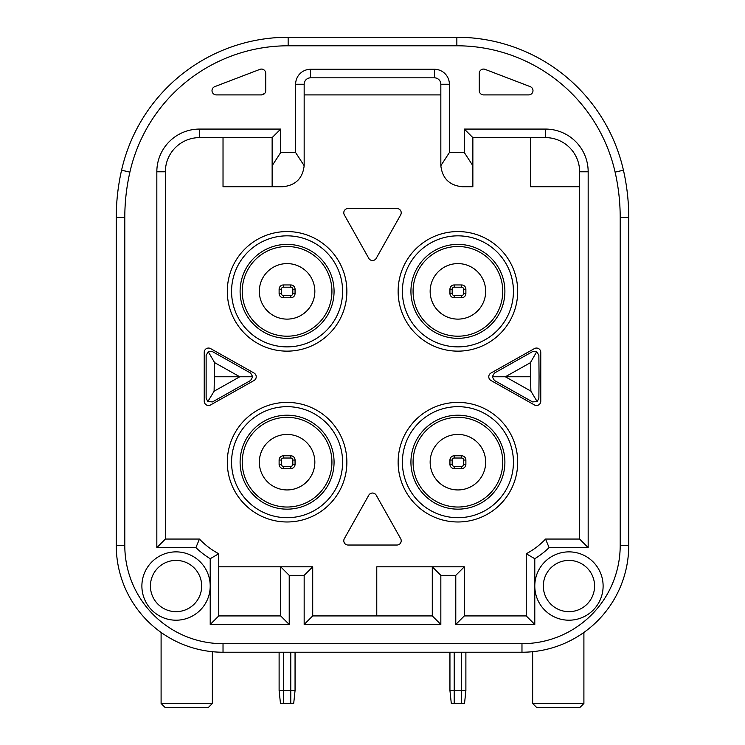 <?xml version="1.0" encoding="UTF-8"?>
<svg xmlns="http://www.w3.org/2000/svg" width="745" height="745" viewBox="0 0 745 745"><rect width="100%" height="100%" fill="white"/><g stroke="black" fill="none" stroke-linecap="round" stroke-linejoin="round"><path stroke-width="1.12" d="M430.154 462.189A27.761 27.761 0 0 0 457.914 489.94A27.761 27.761 0 0 0 485.675 462.189A27.761 27.761 0 0 0 457.914 434.428A27.761 27.761 0 0 0 430.154 462.189M502.754 462.189A44.84 44.84 0 0 1 457.914 507.028A44.84 44.84 0 0 1 413.075 462.189A44.84 44.84 0 0 1 457.914 417.34A44.84 44.84 0 0 1 502.754 462.189M259.325 462.189A27.761 27.761 0 0 0 287.086 489.94A27.761 27.761 0 0 0 314.846 462.189A27.761 27.761 0 0 0 287.086 434.428A27.761 27.761 0 0 0 259.325 462.189M331.925 462.189A44.84 44.84 0 0 1 287.086 507.028A44.84 44.84 0 0 1 242.246 462.189A44.84 44.84 0 0 1 287.086 417.34A44.84 44.84 0 0 1 331.925 462.189M457.914 319.121A27.761 27.761 0 0 0 485.675 291.36A27.761 27.761 0 0 0 457.914 263.6A27.761 27.761 0 0 0 430.154 291.36A27.761 27.761 0 0 0 457.914 319.121M457.914 246.511A44.84 44.84 0 0 1 502.754 291.36A44.84 44.84 0 0 1 457.914 336.2A44.84 44.84 0 0 1 413.075 291.36A44.84 44.84 0 0 1 457.914 246.511M287.086 319.121A27.761 27.761 0 0 0 314.846 291.36A27.761 27.761 0 0 0 287.086 263.6A27.761 27.761 0 0 0 259.325 291.36A27.761 27.761 0 0 0 287.086 319.121M287.086 246.511A44.84 44.84 0 0 1 331.925 291.36A44.84 44.84 0 0 1 287.086 336.2A44.84 44.84 0 0 1 242.246 291.36A44.84 44.84 0 0 1 287.086 246.511M517.7 462.189A59.786 59.786 0 0 1 457.914 521.975A59.786 59.786 0 0 1 398.128 462.189A59.786 59.786 0 0 1 457.914 402.393A59.786 59.786 0 0 1 517.7 462.189M346.872 462.189A59.786 59.786 0 0 1 287.086 521.975A59.786 59.786 0 0 1 227.3 462.189A59.786 59.786 0 0 1 287.086 402.393A59.786 59.786 0 0 1 346.872 462.189M346.872 291.36A59.786 59.786 0 0 1 287.086 351.146A59.786 59.786 0 0 1 227.3 291.36A59.786 59.786 0 0 1 287.086 231.565A59.786 59.786 0 0 1 346.872 291.36M517.7 291.36A59.786 59.786 0 0 1 457.914 351.146A59.786 59.786 0 0 1 398.128 291.36A59.786 59.786 0 0 1 457.914 231.565A59.786 59.786 0 0 1 517.7 291.36M492.249 376.774L494.429 380.49L532.507 401.909L537.173 401.602L538.868 398.23L539.054 376.774L538.868 355.309L536.745 351.659L530.393 362.694L505.361 376.774L530.887 391.125L530.514 376.774L492.249 376.774L494.429 373.049L532.507 351.631L536.745 351.659M161.097 703.476L212.353 703.476L208.078 707.75L165.371 707.75L161.097 703.476L161.097 632.44M212.353 703.476L212.353 651.698M532.647 703.476L583.903 703.476L579.629 707.75L536.921 707.75L532.647 703.476L532.647 651.698M579.629 707.75L583.903 703.476L583.903 632.44M210.211 586.036A34.168 34.168 0 0 1 176.043 620.203A34.168 34.168 0 0 1 141.885 586.036A34.168 34.168 0 0 1 176.043 551.868A34.168 34.168 0 0 1 210.211 586.036L210.211 558.703A83.282 83.282 0 0 1 195.888 547.603L156.832 547.603L156.832 171.778A42.707 42.707 0 0 1 199.539 129.071L280.679 129.071L280.679 152.557L295.625 152.557L295.625 84.232A14.947 14.947 0 0 1 310.572 69.276L434.428 69.276A14.947 14.947 0 0 1 449.375 84.232L449.375 152.557L464.321 152.557L464.321 129.071L545.461 129.071A42.707 42.707 0 0 1 588.168 171.778L588.168 547.603L549.112 547.603A83.282 83.282 0 0 1 534.789 558.703L534.789 586.036A34.168 34.168 0 0 1 568.957 551.868A34.168 34.168 0 0 1 603.115 586.036A34.168 34.168 0 0 1 568.957 620.203A34.168 34.168 0 0 1 534.789 586.036L534.789 624.468L455.782 624.468L455.782 575.354L440.835 575.354L440.835 624.468L304.165 624.468L304.165 575.354L289.218 575.354L289.218 624.468L210.211 624.468L210.211 586.036M150.425 586.036A25.628 25.628 0 0 0 176.043 611.664A25.628 25.628 0 0 0 201.672 586.036A25.628 25.628 0 0 0 176.043 560.408A25.628 25.628 0 0 0 150.425 586.036M543.329 586.036A25.628 25.628 0 0 0 568.957 611.664A25.628 25.628 0 0 0 594.575 586.036A25.628 25.628 0 0 0 568.957 560.408A25.628 25.628 0 0 0 543.329 586.036M530.263 86.644A4.274 4.274 0 0 1 528.745 94.904L483.542 94.904A4.274 4.274 0 0 1 479.268 90.629L479.268 73.355A4.274 4.274 0 0 1 485.06 69.36L530.263 86.644M254.054 373.049A4.274 4.274 0 0 1 254.054 380.49L210.602 404.935A4.274 4.274 0 0 1 204.232 401.22L204.232 352.329A4.274 4.274 0 0 1 210.602 348.604L254.054 373.049M400.67 538.672A4.274 4.274 0 0 1 396.945 545.033L348.055 545.033A4.274 4.274 0 0 1 344.33 538.672L368.775 495.211A4.274 4.274 0 0 1 376.225 495.211L400.67 538.672M396.945 208.507A4.274 4.274 0 0 1 400.67 214.867L376.225 258.329A4.274 4.274 0 0 1 368.775 258.329L344.33 214.867A4.274 4.274 0 0 1 348.055 208.507L396.945 208.507M334.067 291.36A46.982 46.982 0 0 0 287.086 244.379A46.982 46.982 0 0 0 240.104 291.36A46.982 46.982 0 0 0 287.086 338.332A46.982 46.982 0 0 0 334.067 291.36M504.896 291.36A46.982 46.982 0 0 0 457.914 244.379A46.982 46.982 0 0 0 410.933 291.36A46.982 46.982 0 0 0 457.914 338.332A46.982 46.982 0 0 0 504.896 291.36M334.067 462.189A46.982 46.982 0 0 0 287.086 415.207A46.982 46.982 0 0 0 240.104 462.189A46.982 46.982 0 0 0 287.086 509.161A46.982 46.982 0 0 0 334.067 462.189M504.896 462.189A46.982 46.982 0 0 0 457.914 415.207A46.982 46.982 0 0 0 410.933 462.189A46.982 46.982 0 0 0 457.914 509.161A46.982 46.982 0 0 0 504.896 462.189M216.255 94.904L261.458 94.904A4.274 4.274 0 0 0 265.732 90.629L265.732 73.355A4.274 4.274 0 0 0 259.94 69.36L214.737 86.644A4.274 4.274 0 0 0 216.255 94.904M304.165 94.904L440.835 94.904M223.025 643.689L223.025 652.229A106.768 106.768 0 0 1 116.257 545.461L116.257 217.54A213.536 213.536 0 0 1 121.565 170.214A170.828 170.828 0 0 1 288.147 37.25L456.853 37.25A170.828 170.828 0 0 1 623.435 170.214A213.536 213.536 0 0 1 628.743 217.54L628.743 545.461A106.768 106.768 0 0 1 521.975 652.229L223.025 652.229A106.768 106.768 0 0 1 116.257 545.461L124.797 545.461A98.228 98.228 0 0 0 223.025 643.689L521.975 643.689A98.228 98.228 0 0 0 620.203 545.461L620.203 217.54A204.996 204.996 0 0 0 615.1 172.114A162.289 162.289 0 0 0 456.853 45.79L288.147 45.79A162.289 162.289 0 0 0 129.9 172.114A204.996 204.996 0 0 0 124.797 217.54L124.797 545.461M534.398 404.935L490.946 380.49A4.274 4.274 0 0 1 490.946 373.049L534.398 348.604A4.274 4.274 0 0 1 540.768 352.329L540.768 401.22A4.274 4.274 0 0 1 534.398 404.935M440.835 165.586A21.354 21.354 0 0 1 440.835 165.371L440.835 84.232A6.407 6.407 0 0 0 434.428 77.825L310.572 77.825A6.407 6.407 0 0 0 304.165 84.232L304.165 165.371A21.354 21.354 0 0 1 304.165 165.586M295.625 152.557L304.165 165.707C302.656 178.409 295.542 185.412 282.811 186.725L272.139 186.725L272.139 137.611L199.539 137.611A34.168 34.168 0 0 0 165.371 171.778L165.371 539.054L199.455 539.054A74.733 74.733 0 0 0 218.751 553.749L218.751 615.929L280.679 615.929L280.679 566.815L312.714 566.815L312.714 615.929L432.286 615.929L432.286 566.815L464.321 566.815L464.321 615.929L526.249 615.929L526.249 553.749A74.733 74.733 0 0 0 545.545 539.054L579.629 539.054L579.629 171.778A34.168 34.168 0 0 0 545.461 137.611L472.861 137.611L472.861 186.725L462.189 186.725C449.459 185.412 442.344 178.409 440.835 165.707L449.375 152.557M440.835 575.354L432.286 566.815L376.774 566.815L376.774 615.929M289.218 575.354L280.679 566.815L218.751 566.815M223.025 137.611L223.025 186.725L272.139 186.725M530.514 137.611L530.514 186.725L579.629 186.725M464.321 129.071L472.861 137.611M588.168 547.603L579.629 539.054M549.112 547.603L545.545 539.054M534.789 558.703L526.249 553.749M534.789 624.468L526.249 615.929M455.782 624.468L464.321 615.929M455.782 575.354L464.321 566.815M440.835 624.468L432.286 615.929M304.165 624.468L312.714 615.929M304.165 575.354L312.714 566.815M289.218 624.468L280.679 615.929M210.211 624.468L218.751 615.929M210.211 558.703L218.751 553.749M195.888 547.603L199.455 539.054M156.832 547.603L165.371 539.054M272.139 137.611L280.679 129.071M464.321 152.557L472.861 165.707M272.139 165.707L280.679 152.557M474.416 38.153L473.299 38.042M271.664 38.051L270.584 38.153M479.361 91.514L479.724 92.548M264.699 93.423L261.458 94.904M265.276 92.548L265.639 91.514M252.751 376.774L250.571 373.049L212.493 351.631L208.237 351.668L206.132 355.309L206.132 398.23L207.818 401.592L212.493 401.909L250.571 380.49L252.751 376.774L239.769 376.774L214.607 362.619L214.104 391.209L239.769 376.774L214.486 376.774M207.818 401.592L214.104 391.209M214.607 362.619L208.237 351.668M530.514 376.774L530.393 362.694M530.887 391.125L537.173 401.602M292.813 289.218A2.03 2.03 0 0 0 290.783 287.197L283.389 287.197A2.03 2.03 0 0 0 281.359 289.218L281.359 293.493A2.03 2.03 0 0 0 283.389 295.523L290.783 295.523A2.03 2.03 0 0 0 292.813 293.493L292.813 289.218L295.057 289.218L295.057 293.493A4.274 4.274 0 0 1 290.783 297.767L283.389 297.767A4.274 4.274 0 0 1 279.114 293.493L279.114 289.218A4.274 4.274 0 0 1 283.389 284.953L290.783 284.953A4.274 4.274 0 0 1 295.057 289.218M463.641 289.218A2.03 2.03 0 0 0 461.611 287.197L454.217 287.197A2.03 2.03 0 0 0 452.187 289.218L452.187 293.493A2.03 2.03 0 0 0 454.217 295.523L461.611 295.523A2.03 2.03 0 0 0 463.641 293.493L463.641 289.218L465.886 289.218L465.886 293.493A4.274 4.274 0 0 1 461.611 297.767L454.217 297.767A4.274 4.274 0 0 1 449.943 293.493L449.943 289.218A4.274 4.274 0 0 1 454.217 284.953L461.611 284.953A4.274 4.274 0 0 1 465.886 289.218M281.359 464.321A2.03 2.03 0 0 0 283.389 466.342L290.783 466.342A2.03 2.03 0 0 0 292.813 464.321L292.813 460.047A2.03 2.03 0 0 0 290.783 458.026L283.389 458.026A2.03 2.03 0 0 0 281.359 460.047L281.359 464.321L279.114 464.321L279.114 460.047A4.274 4.274 0 0 1 283.389 455.782L290.783 455.782A4.274 4.274 0 0 1 295.057 460.047L295.057 464.321A4.274 4.274 0 0 1 290.783 468.586L283.389 468.586A4.274 4.274 0 0 1 279.114 464.321M452.187 464.321A2.03 2.03 0 0 0 454.217 466.342L461.611 466.342A2.03 2.03 0 0 0 463.641 464.321L463.641 460.047A2.03 2.03 0 0 0 461.611 458.026L454.217 458.026A2.03 2.03 0 0 0 452.187 460.047L452.187 464.321L449.943 464.321L449.943 460.047A4.274 4.274 0 0 1 454.217 455.782L461.611 455.782A4.274 4.274 0 0 1 465.886 460.047L465.886 464.321A4.274 4.274 0 0 1 461.611 468.586L454.217 468.586A4.274 4.274 0 0 1 449.943 464.321M454.217 652.229L454.217 690.587L449.943 690.587L451.293 703.401L449.943 690.587L451.293 703.401L461.611 703.401L461.611 690.587L465.886 690.587L464.535 703.401L461.611 703.401M449.943 690.587L449.943 652.229M465.886 652.229L465.886 690.587M454.217 703.401L454.217 690.587L461.611 690.587L461.611 652.229M283.389 652.229L283.389 690.587L279.114 690.587L280.465 703.401L279.114 690.587L280.465 703.401L290.783 703.401L290.783 690.587L295.057 690.587L293.707 703.401L290.783 703.401M279.114 690.587L279.114 652.229M295.057 652.229L295.057 690.587M283.389 703.401L283.389 690.587L290.783 690.587L290.783 652.229M402.393 462.189A55.521 55.521 0 0 0 457.914 517.7A55.521 55.521 0 0 0 513.435 462.189A55.521 55.521 0 0 0 457.914 406.668A55.521 55.521 0 0 0 402.393 462.189M231.565 462.189A55.521 55.521 0 0 0 287.086 517.7A55.521 55.521 0 0 0 342.607 462.189A55.521 55.521 0 0 0 287.086 406.668A55.521 55.521 0 0 0 231.565 462.189M231.565 291.36A55.521 55.521 0 0 0 287.086 346.872A55.521 55.521 0 0 0 342.607 291.36A55.521 55.521 0 0 0 287.086 235.839A55.521 55.521 0 0 0 231.565 291.36M402.393 291.36A55.521 55.521 0 0 0 457.914 346.872A55.521 55.521 0 0 0 513.435 291.36A55.521 55.521 0 0 0 457.914 235.839A55.521 55.521 0 0 0 402.393 291.36M545.461 129.071L545.461 137.611M588.168 171.778L579.629 171.778M156.832 171.778L165.371 171.778M199.539 129.071L199.539 137.611M295.625 84.232L304.165 84.232M310.572 69.276L310.572 77.825M434.428 69.276L434.428 77.825M449.375 84.232L440.835 84.232M456.853 45.79L456.853 37.25A170.828 170.828 0 0 1 623.435 170.214A213.536 213.536 0 0 1 628.743 217.54L620.203 217.54M124.797 217.54L116.257 217.54A213.536 213.536 0 0 1 121.565 170.214A170.828 170.828 0 0 1 288.147 37.25L288.147 45.79M620.203 545.461L628.743 545.461A106.768 106.768 0 0 1 521.975 652.229L521.975 643.689M121.565 170.214L129.9 172.114M615.1 172.114L623.435 170.214M290.783 287.197L290.783 284.953M283.389 284.953L283.389 287.197M279.114 289.218L281.359 289.218M279.114 293.493L281.359 293.493M283.389 297.767L283.389 295.523M290.783 295.523L290.783 297.767M292.813 293.493L295.057 293.493M454.217 297.767L454.217 295.523M461.611 295.523L461.611 297.767M463.641 293.493L465.886 293.493M461.611 287.197L461.611 284.953M454.217 284.953L454.217 287.197M449.943 289.218L452.187 289.218M449.943 293.493L452.187 293.493M290.783 455.782L290.783 458.026M283.389 458.026L283.389 455.782M281.359 460.047L279.114 460.047M283.389 466.342L283.389 468.586M290.783 468.586L290.783 466.342M295.057 464.321L292.813 464.321M295.057 460.047L292.813 460.047M461.611 455.782L461.611 458.026M454.217 458.026L454.217 455.782M452.187 460.047L449.943 460.047M454.217 466.342L454.217 468.586M461.611 468.586L461.611 466.342M465.886 464.321L463.641 464.321M465.886 460.047L463.641 460.047"/></g></svg>
